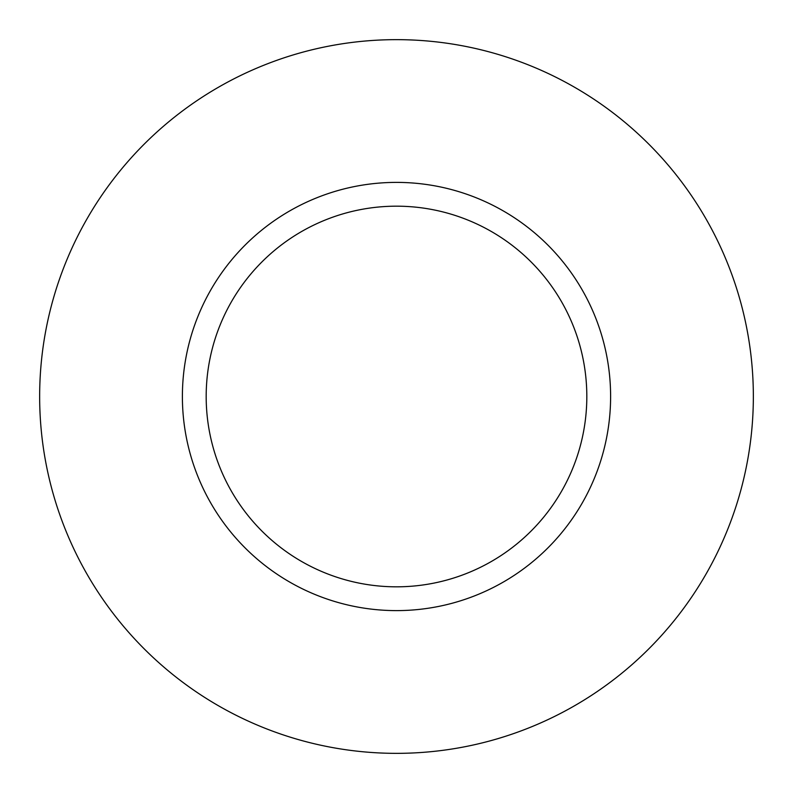 <?xml version="1.0" encoding="UTF-8"?>
<svg xmlns="http://www.w3.org/2000/svg" width="793" height="793" viewBox="0 0 793 793"><rect width="100%" height="100%" fill="white"/><g stroke="black" fill="none" stroke-linecap="round" stroke-linejoin="round"><path stroke-width="1.19" d="M586.82 396.5A190.32 190.32 0 0 0 396.5 206.18A190.32 190.32 0 0 0 206.18 396.5A190.32 190.32 0 0 0 396.5 586.82A190.32 190.32 0 0 0 586.82 396.5M753.35 396.5A356.85 356.85 0 0 0 396.5 39.65A356.85 356.85 0 0 0 39.65 396.5A356.85 356.85 0 0 0 396.5 753.35A356.85 356.85 0 0 0 753.35 396.5M610.61 396.5A214.11 214.11 0 0 1 396.5 610.61A214.11 214.11 0 0 1 182.39 396.5A214.11 214.11 0 0 1 396.5 182.39A214.11 214.11 0 0 1 610.61 396.5"/></g></svg>
